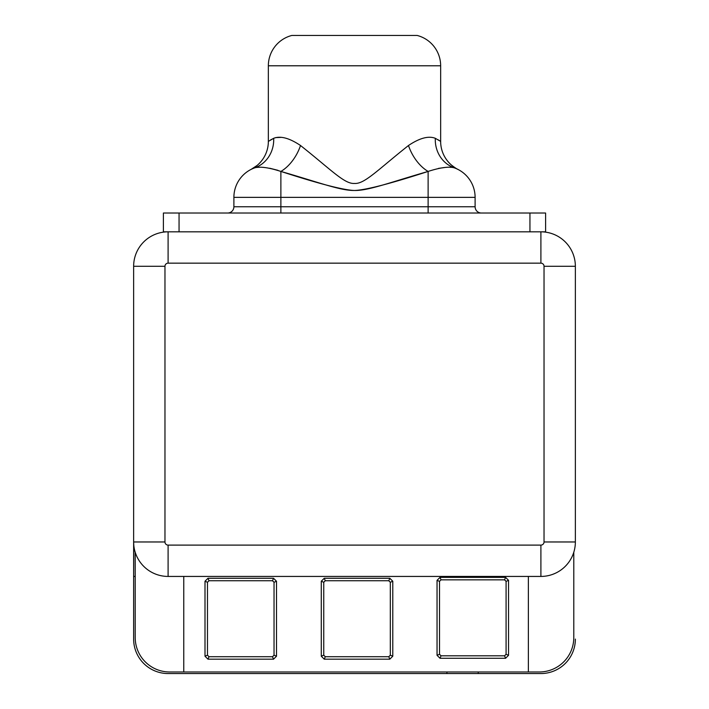 <?xml version="1.0" encoding="UTF-8"?>
<svg xmlns="http://www.w3.org/2000/svg" width="709" height="709" viewBox="0 0 709 709"><rect width="100%" height="100%" fill="white"/><g stroke="black" fill="none" stroke-linecap="round" stroke-linejoin="round"><path stroke-width="1.06" d="M133.779 545.106L133.638 576.435L135.206 576.435L133.638 576.435L133.638 541.968A34.457 34.457 0 0 0 168.095 576.435L168.095 545.106L540.905 545.106A3.128 3.128 0 0 0 544.033 541.968L544.033 266.283A3.128 3.128 0 0 0 540.905 263.154L168.095 263.154A3.128 3.128 0 0 0 164.967 266.283L133.638 266.283A34.457 34.457 0 0 1 168.095 231.825A34.457 34.457 0 0 0 133.638 266.283L164.967 266.283L164.967 541.968L133.638 541.968L133.638 266.283L133.638 541.968L164.967 541.968A3.128 3.128 0 0 0 168.095 545.106L540.905 545.106L540.905 576.435A34.457 34.457 0 0 0 575.362 541.968L544.033 541.968L544.033 266.283A3.128 3.128 0 0 0 540.905 263.154L540.905 231.825L540.905 263.154L168.095 263.154L168.095 231.825L168.095 263.154A3.128 3.128 0 0 0 164.967 266.283L164.967 541.968A3.128 3.128 0 0 0 168.095 545.106L168.095 576.435A34.457 34.457 0 0 1 133.638 541.968L133.779 545.106M446.918 671.981L446.918 673.55L168.095 673.55A34.457 34.457 0 0 1 133.638 639.093L133.638 576.435L133.638 639.093A34.457 34.457 0 0 0 168.095 673.55L478.247 673.55L446.918 673.55L446.918 671.981M135.206 637.524L135.206 552.24L135.206 637.524A34.457 34.457 0 0 0 169.664 671.981L183.764 671.981L169.664 671.981A34.457 34.457 0 0 1 135.206 637.524M529.942 231.825L545.602 231.825L529.942 231.825L529.942 213.028L545.602 213.028L545.602 231.825L545.602 213.028L179.058 213.028L179.058 231.825L529.942 231.825L529.942 213.028L179.058 213.028L179.058 231.825L529.942 231.825M163.398 231.825L179.058 231.825L163.398 231.825L163.398 213.028L179.058 213.028L163.398 213.028L163.398 231.825M254.761 167.829C260.088 166.34 268.791 167.537 280.879 171.427A31.329 18.071 118.6 0 0 300.51 145.505A31.329 18.071 -61.4 0 1 280.879 171.427C321.62 183.206 342.607 191.527 356.405 190.367C368.6 189.303 392.502 182.993 428.121 171.427C387.282 183.241 366.154 191.598 352.408 190.358C340.214 189.25 316.374 182.94 280.879 171.427C268.791 167.537 260.088 166.34 254.761 167.829A31.329 31.329 90 0 0 233.89 197.359L233.89 206.762L280.879 206.762L280.879 197.359L233.89 197.359L280.879 197.359L280.879 171.427L280.879 197.359L428.121 197.359L428.121 171.427C440.209 167.537 448.921 166.34 454.239 167.829A31.329 29.166 109.5 0 1 435.308 138.299A31.329 29.166 -70.5 0 0 454.239 167.829C448.921 166.34 440.209 167.537 428.121 171.427L428.121 206.762L428.121 197.359L280.879 197.359L280.879 206.762L475.11 206.762L475.11 197.359L428.121 197.359L475.11 197.359A31.329 31.329 0 0 0 454.239 167.829A31.329 31.329 0 0 1 475.11 197.359L475.11 206.762A6.266 6.266 0 0 0 481.376 213.028A6.266 6.266 0 0 1 475.11 206.762L428.121 206.762L428.121 213.028L428.121 206.762L280.879 206.762L280.879 213.028L280.879 206.762L233.89 206.762A6.266 6.266 90 0 1 227.624 213.028A6.266 6.266 -90 0 0 233.89 206.762L233.89 197.359A31.329 31.329 -90 0 1 254.761 167.829A31.329 29.166 70.5 0 0 273.692 138.299C280.463 135.649 289.405 138.051 300.51 145.505C331.254 169.832 344.441 184.163 354.438 183.436C364.435 184.278 377.675 169.903 408.49 145.505C419.595 138.051 428.537 135.649 435.308 138.299L440.652 141.41A31.329 31.329 -18.3 0 0 457.881 169.389L457.021 168.964M438.437 168.396L444.197 167.581L438.437 168.396M450.091 167.306L450.977 167.333M428.121 171.427A31.329 18.071 61.4 0 1 408.49 145.505A31.329 18.071 -118.6 0 0 428.121 171.427M251.119 169.389L251.881 169.008M252.599 168.689L254.691 167.856L252.599 168.689M271.733 139.31L270.811 139.841M270.182 140.214L273.692 138.299L268.348 141.41L268.348 65.786L268.348 141.41A31.329 31.329 18.3 0 1 267.842 147.029M258.067 167.333L256.791 167.421M258.82 167.315L259.476 167.306M269.801 168.255L277.963 170.328L269.801 168.255M275.633 137.617L281.313 137.36L275.774 137.59M438.596 140.081L439.314 140.524M447.042 160.367A31.329 31.329 161.7 0 1 440.652 141.41L440.652 65.786L440.652 141.41L438.02 139.735M440.652 141.41L435.308 138.299C428.537 135.649 419.595 138.051 408.49 145.505C377.675 169.903 364.435 184.278 354.438 183.436C344.441 184.163 331.254 169.832 300.51 145.505C289.405 138.051 280.463 135.649 273.692 138.299A31.329 29.166 -109.5 0 1 255.346 167.616M268.348 65.786L440.652 65.786L268.348 65.786A31.329 31.329 -90 0 1 291.842 35.45L417.158 35.45A31.329 31.329 -90 0 1 440.652 65.786A31.329 31.329 90 0 0 417.158 35.45L291.842 35.45A31.329 31.329 90 0 0 268.348 65.786M252.067 168.884A31.329 31.329 -161.7 0 0 268.348 141.41L273.692 138.299M540.905 231.825A34.457 34.457 0 0 1 575.362 266.283L544.033 266.283L575.362 266.283A34.457 34.457 0 0 0 540.905 231.825M540.905 673.55L478.247 673.55L478.247 671.981L478.247 673.55L540.905 673.55A34.457 34.457 0 0 0 575.362 639.093A34.457 34.457 0 0 1 540.905 673.55M539.336 671.981L528.373 671.981L539.336 671.981A34.457 34.457 0 0 0 573.794 637.524L573.794 552.24L573.794 637.524A34.457 34.457 0 0 1 539.336 671.981M162.246 575.93L160.447 575.575L162.246 575.93M158.798 575.159L157.345 574.715L158.798 575.159M154.101 573.466L155.191 573.927M155.129 573.9L154.553 573.661M575.362 266.283L575.362 541.968A34.457 34.457 0 0 1 540.905 576.435L168.095 576.435L540.905 576.435L540.905 545.106A3.128 3.128 0 0 0 544.033 541.968L575.362 541.968L575.362 266.283M554.996 573.421L552.86 574.29M551.655 574.715L550.202 575.159M548.553 575.575L546.754 575.93M542.784 576.382L540.905 576.435M183.764 671.981L183.764 576.435L183.764 671.981L528.373 671.981L528.373 576.435L528.373 671.981L183.764 671.981M508.548 580.343L508.548 655.302L505.579 658.271L440.014 658.271L437.045 655.302L437.045 580.343L440.014 577.374L505.579 577.374L508.548 580.343L506.084 581.362L506.084 654.283L508.548 655.302L508.548 580.343L505.579 577.374L440.014 577.374L437.045 580.343L437.045 655.302L440.014 658.271L505.579 658.271L508.548 655.302L506.084 654.283L504.56 655.807L505.579 658.271L504.56 655.807L441.033 655.807L440.014 658.271L441.033 655.807L439.509 654.283L437.045 655.302L439.509 654.283L439.509 581.362L437.045 580.343L439.509 581.362L441.033 579.838L440.014 577.374L441.033 579.838L504.56 579.838L505.579 577.374L504.56 579.838L506.084 581.362L508.548 580.343M276.51 581.247L276.51 656.206L273.532 659.175L207.976 659.175L204.998 656.206L204.998 581.247L207.976 578.269L273.532 578.269L276.51 581.247L274.037 582.266L274.037 655.187L276.51 656.206L276.51 581.247L273.532 578.269L207.976 578.269L204.998 581.247L204.998 656.206L207.976 659.175L273.532 659.175L276.51 656.206L274.037 655.187L272.513 656.711L273.532 659.175L272.513 656.711L208.995 656.711L207.976 659.175L208.995 656.711L207.471 655.187L204.998 656.206L207.471 655.187L207.471 582.266L204.998 581.247L207.471 582.266L208.995 580.742L207.976 578.269L208.995 580.742L272.513 580.742L273.532 578.269L272.513 580.742L274.037 582.266L276.51 581.247M392.786 581.247L392.786 656.206L389.817 659.175L324.252 659.175L321.274 656.206L321.274 581.247L324.252 578.269L389.817 578.269L392.786 581.247L390.322 582.266L390.322 655.187L392.786 656.206L392.786 581.247L389.817 578.269L324.252 578.269L321.274 581.247L321.274 656.206L324.252 659.175L389.817 659.175L392.786 656.206L390.322 655.187L388.789 656.711L389.817 659.175L388.789 656.711L325.271 656.711L324.252 659.175L325.271 656.711L323.747 655.187L321.274 656.206L323.747 655.187L323.747 582.266L321.274 581.247L323.747 582.266L325.271 580.742L324.252 578.269L325.271 580.742L388.789 580.742L389.817 578.269L388.789 580.742L390.322 582.266L392.786 581.247M506.084 581.362L504.56 579.838L441.033 579.838L439.509 581.362L439.509 654.283L441.033 655.807L504.56 655.807L506.084 654.283L506.084 581.362M274.037 582.266L272.513 580.742L208.995 580.742L207.471 582.266L207.471 655.187L208.995 656.711L272.513 656.711L274.037 655.187L274.037 582.266M390.322 582.266L388.789 580.742L325.271 580.742L323.747 582.266L323.747 655.187L325.271 656.711L388.789 656.711L390.322 655.187L390.322 582.266M457.828 169.354L457.828 169.354C458.2 169.291 458.315 170.346 451.243 164.896C445.828 159.968 442.469 154.013 441.158 147.029M251.172 169.354L257.172 165.392C262.667 160.651 266.167 154.81 267.674 147.889M251.447 169.221L251.979 168.964L251.447 169.221M251.996 168.964L251.465 169.212"/></g></svg>

